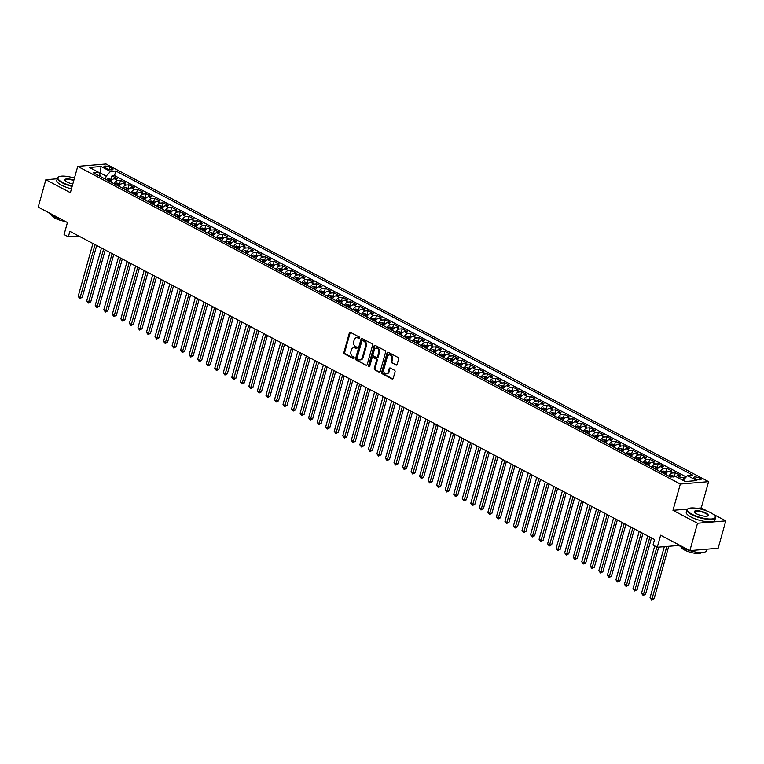 <?xml version="1.0" encoding="UTF-8"?>
<svg xmlns="http://www.w3.org/2000/svg" width="764" height="764" viewBox="0 0 764 764"><rect width="100%" height="100%" fill="white"/><g stroke="black" fill="none" stroke-linecap="round" stroke-linejoin="round"><path stroke-width="1.15" d="M359.748 338.137A0.812 0.621 -94.8 0 0 359.376 337.077L350.466 332.378A1.165 0.888 -94.8 0 0 349.329 333.008L343.934 352.366A1.165 0.888 -94.8 0 0 344.468 353.885L353.369 358.574A0.812 0.621 -94.8 0 0 353.789 357.065L352.634 356.463A3.724 2.836 -94.8 0 1 350.915 351.612L351.364 349.998A3.724 2.836 -94.8 0 1 353.732 347.696A3.724 2.836 -94.8 0 1 355.012 347.964L356.158 348.575A0.812 0.621 -94.8 0 0 356.578 347.066L355.432 346.464A3.724 2.836 -94.8 0 1 353.703 341.613L354.162 339.999A3.724 2.836 -94.8 0 1 356.53 337.698A3.724 2.836 -94.8 0 1 357.8 337.974L358.956 338.576A0.812 0.621 -94.8 0 0 359.748 338.137M699.862 478.216A3.791 1.079 15.6 0 0 696.052 477.042A3.791 1.079 15.6 0 0 693.76 477.404A3.791 1.079 15.6 0 0 694.973 478.627A3.791 1.079 15.6 0 0 698.774 479.811A3.791 1.079 15.6 0 0 701.066 479.448A3.791 1.079 15.6 0 0 699.862 478.216M395.981 365.068A1.165 0.888 -94.8 0 0 397.118 364.428L398.636 359.004A1.165 0.888 -94.8 0 0 398.101 357.485L388.217 352.271A1.165 0.888 -94.8 0 0 387.071 352.911L381.675 372.259A1.165 0.888 -94.8 0 0 382.21 373.777L392.094 378.992A1.165 0.888 -94.8 0 0 393.231 378.352L395.064 371.801A1.165 0.888 -94.8 0 0 394.53 370.282L390.299 368.047A1.165 0.888 -94.8 0 0 389.162 368.687L388.255 371.934A3.113 2.378 -94.8 0 1 386.269 373.854A3.113 2.378 -94.8 0 1 383.767 369.575L387.329 356.836A3.113 2.378 -94.8 0 1 389.306 354.916A3.113 2.378 -94.8 0 1 391.808 359.195L391.216 361.315A1.165 0.888 -94.8 0 0 391.751 362.833L396.745 365.001A1.165 0.888 -94.8 0 0 396.755 365.001L391.751 362.833M57.262 178.776L45.85 179.741L38.2 207.12L67.433 222.525L64.071 234.577L68.34 236.83L69.868 231.349L654.538 539.546L653.01 545.028L657.279 547.272L679.062 545.448M687.466 509.101L672.979 510.323L697.522 523.254L689.873 550.634L660.64 535.23L657.279 547.272M672.979 510.323L680.323 484.032L77.727 166.39L106.005 164.012L708.6 481.654L680.323 484.032M45.85 179.741L70.383 192.671L77.727 166.39M372.584 345.271A1.165 0.888 -94.8 0 0 372.039 343.752L362.155 338.538A1.165 0.888 -94.8 0 0 361.019 339.178L355.613 358.526A1.165 0.888 -94.8 0 0 356.158 360.045L366.042 365.249A1.165 0.888 -94.8 0 0 367.178 364.619L372.584 345.271M375.181 345.404L385.075 350.619A1.165 0.888 -94.8 0 1 385.61 352.137L380.205 371.485A1.165 0.888 -94.8 0 1 379.068 372.125L374.837 369.891A1.165 0.888 -94.8 0 1 374.303 368.372L376.49 360.522A1.165 0.888 -94.8 0 0 375.955 359.013L373.147 357.533A1.165 0.888 -94.8 0 0 372.011 358.163L369.728 366.338A0.812 0.621 -94.8 0 1 368.554 365.717L374.045 346.044A1.165 0.888 -94.8 0 1 375.181 345.404A1.165 0.888 -94.8 0 0 374.809 345.977L374.045 346.044M697.522 523.254L725.8 520.876L718.15 548.265L689.873 550.634M74.595 177.611L72.246 177.515M685.251 478.016L683.847 477.28L682.987 480.355M679.206 478.35A4.746 2.76 -62.2 0 1 681.058 477.51L677.649 475.714L680.438 475.475L675.319 472.773L674.411 476.01M668.834 476.163A4.746 2.76 -62.2 0 1 672.53 473.012L669.111 471.216L671.9 470.977L666.781 468.275L665.874 471.503M660.297 471.655A4.746 2.76 -62.2 0 1 663.992 468.513L660.573 466.708L663.362 466.479L658.243 463.777L657.346 467.005M651.768 467.157A4.746 2.76 -62.2 0 1 655.455 464.015L652.036 462.21L654.834 461.981L649.706 459.279L648.808 462.507M643.231 462.659A4.746 2.76 -62.2 0 1 646.917 459.517L643.508 457.712L646.296 457.483L641.177 454.781L640.27 458.008M634.693 458.161A4.746 2.76 -62.2 0 1 638.379 455.01L634.97 453.214L637.759 452.976L632.64 450.282L631.732 453.51M626.155 453.663A4.746 2.76 -62.2 0 1 629.851 450.512L626.432 448.716L629.221 448.478L624.102 445.784L623.204 449.012M617.627 449.165A4.746 2.76 -62.2 0 1 621.313 446.014L617.895 444.218L620.693 443.979L615.564 441.286L614.667 444.514M609.089 444.667A4.746 2.76 -62.2 0 1 612.776 441.516L609.366 439.72L612.155 439.481L607.036 436.779L606.129 440.007M600.552 440.169A4.746 2.76 -62.2 0 1 604.238 437.018L600.829 435.213L603.617 434.983L598.499 432.281L597.591 435.509M592.014 435.661A4.746 2.76 -62.2 0 1 595.71 432.519L592.291 430.715L595.08 430.485L589.961 427.783L589.063 431.011M583.486 431.163A4.746 2.76 -62.2 0 1 587.172 428.021L583.753 426.216L586.551 425.987L581.423 423.285L580.525 426.513M574.948 426.665A4.746 2.76 -62.2 0 1 578.635 423.523L575.225 421.718L578.014 421.489L572.895 418.787L571.988 422.014M566.41 422.167A4.746 2.76 -62.2 0 1 570.097 419.016L566.687 417.22L569.476 416.982L564.357 414.289L563.45 417.516M557.873 417.669A4.746 2.76 -62.2 0 1 561.569 414.518L558.15 412.722L560.938 412.484L555.82 409.791L554.922 413.018M549.345 413.171A4.746 2.76 -62.2 0 1 553.031 410.02L549.612 408.224L552.41 407.986L547.282 405.283L546.384 408.52M540.807 408.673A4.746 2.76 -62.2 0 1 544.493 405.522L541.084 403.726L543.872 403.488L538.744 400.785L537.846 404.013M532.269 404.175A4.746 2.76 -62.2 0 1 535.956 401.024L532.546 399.219L535.335 398.989L530.216 396.287L529.309 399.515M523.732 399.667A4.746 2.76 -62.2 0 1 527.427 396.526L524.009 394.721L526.797 394.491L521.678 391.789L520.781 395.017M515.194 395.169A4.746 2.76 -62.2 0 1 518.89 392.027L515.471 390.223L518.259 389.993L513.141 387.291L512.243 390.519M506.666 390.671A4.746 2.76 -62.2 0 1 510.352 387.529L506.943 385.724L509.731 385.495L504.603 382.793L503.705 386.021M498.128 386.173A4.746 2.76 -62.2 0 1 501.814 383.022L498.405 381.226L501.194 380.988L496.075 378.295L495.167 381.522M489.59 381.675A4.746 2.76 -62.2 0 1 493.286 378.524L489.867 376.728L492.656 376.49L487.537 373.797L486.639 377.024M481.053 377.177A4.746 2.76 -62.2 0 1 484.748 374.026L481.33 372.23L484.118 371.992L478.999 369.289L478.102 372.526M472.524 372.679A4.746 2.76 -62.2 0 1 476.211 369.528L472.801 367.732L475.59 367.494L470.462 364.791L469.564 368.019M463.987 368.172A4.746 2.76 -62.2 0 1 467.673 365.03L464.264 363.225L467.052 362.995L461.933 360.293L461.026 363.521M455.449 363.674A4.746 2.76 -62.2 0 1 459.145 360.532L455.726 358.727L458.515 358.497L453.396 355.795L452.498 359.023M446.911 359.175A4.746 2.76 -62.2 0 1 450.607 356.034L447.188 354.229L449.977 353.999L444.858 351.297L443.96 354.525M438.383 354.677A4.746 2.76 -62.2 0 1 442.069 351.526L438.66 349.731L441.449 349.492L436.32 346.799L435.423 350.027M429.846 350.179A4.746 2.76 -62.2 0 1 433.532 347.028L430.122 345.232L432.911 344.994L427.792 342.301L426.885 345.529M421.308 345.681A4.746 2.76 -62.2 0 1 425.004 342.53L421.585 340.734L424.373 340.496L419.255 337.803L418.347 341.031M412.77 341.183A4.746 2.76 -62.2 0 1 416.466 338.032L413.047 336.236L415.836 335.998L410.717 333.295L409.819 336.532M404.242 336.685A4.746 2.76 -62.2 0 1 407.928 333.534L404.519 331.738L407.308 331.5L402.179 328.797L401.281 332.025M395.704 332.178A4.746 2.76 -62.2 0 1 399.391 329.036L395.981 327.231L398.77 327.002L393.651 324.299L392.744 327.527M387.167 327.68A4.746 2.76 -62.2 0 1 390.862 324.538L387.443 322.733L390.232 322.503L385.113 319.801L384.206 323.029M378.629 323.182A4.746 2.76 -62.2 0 1 382.325 320.04L378.906 318.235L381.694 318.005L376.576 315.303L375.678 318.531M370.101 318.683A4.746 2.76 -62.2 0 1 373.787 315.532L370.368 313.737L373.166 313.498L368.038 310.805L367.14 314.033M361.563 314.185A4.746 2.76 -62.2 0 1 365.249 311.034L361.84 309.239L364.629 309L359.51 306.307L358.602 309.535M353.025 309.687A4.746 2.76 -62.2 0 1 356.712 306.536L353.302 304.74L356.091 304.502L350.972 301.809L350.065 305.037M344.488 305.189A4.746 2.76 -62.2 0 1 348.183 302.038L344.765 300.242L347.553 300.004L342.434 297.301L341.537 300.538M335.959 300.691A4.746 2.76 -62.2 0 1 339.646 297.54L336.227 295.744L339.025 295.506L333.897 292.803L332.999 296.031M327.422 296.184A4.746 2.76 -62.2 0 1 331.108 293.042L327.699 291.237L330.487 291.008L325.368 288.305L324.461 291.533M318.884 291.686A4.746 2.76 -62.2 0 1 322.57 288.544L319.161 286.739L321.95 286.51L316.831 283.807L315.924 287.035M310.346 287.188A4.746 2.76 -62.2 0 1 314.042 284.046L310.623 282.241L313.412 282.012L308.293 279.309L307.395 282.537M301.818 282.69A4.746 2.76 -62.2 0 1 305.504 279.538L302.086 277.743L304.884 277.504L299.755 274.811L298.858 278.039M293.281 278.192A4.746 2.76 -62.2 0 1 296.967 275.04L293.557 273.245L296.346 273.006L291.227 270.313L290.32 273.541M284.743 273.693A4.746 2.76 -62.2 0 1 288.429 270.542L285.02 268.747L287.808 268.508L282.69 265.815L281.782 269.043M276.205 269.195A4.746 2.76 -62.2 0 1 279.901 266.044L276.482 264.248L279.271 264.01L274.152 261.307L273.254 264.535M267.677 264.697A4.746 2.76 -62.2 0 1 271.363 261.546L267.944 259.741L270.743 259.512L265.614 256.809L264.716 260.037M259.139 260.19A4.746 2.76 -62.2 0 1 262.826 257.048L259.416 255.243L262.205 255.014L257.086 252.311L256.179 255.539M250.602 255.692A4.746 2.76 -62.2 0 1 254.288 252.55L250.878 250.745L253.667 250.516L248.548 247.813L247.641 251.041M242.064 251.194A4.746 2.76 -62.2 0 1 245.76 248.052L242.341 246.247L245.129 246.018L240.011 243.315L239.113 246.543M233.536 246.696A4.746 2.76 -62.2 0 1 237.222 243.544L233.803 241.749L236.592 241.51L231.473 238.817L230.575 242.045M224.998 242.198A4.746 2.76 -62.2 0 1 228.684 239.046L225.275 237.251L228.064 237.012L222.935 234.319L222.037 237.547M216.46 237.7A4.746 2.76 -62.2 0 1 220.147 234.548L216.737 232.753L219.526 232.514L214.407 229.811L213.5 233.049M207.923 233.201A4.746 2.76 -62.2 0 1 211.618 230.05L208.2 228.255L210.988 228.016L205.869 225.313L204.972 228.541M199.385 228.703A4.746 2.76 -62.2 0 1 203.081 225.552L199.662 223.747L202.45 223.518L197.332 220.815L196.434 224.043M190.857 224.196A4.746 2.76 -62.2 0 1 194.543 221.054L191.134 219.249L193.922 219.02L188.794 216.317L187.896 219.545M182.319 219.698A4.746 2.76 -62.2 0 1 186.005 216.556L182.596 214.751L185.385 214.522L180.266 211.819L179.359 215.047M173.781 215.2A4.746 2.76 -62.2 0 1 177.477 212.058L174.058 210.253L176.847 210.024L171.728 207.321L170.83 210.549M165.244 210.702A4.746 2.76 -62.2 0 1 168.94 207.55L165.521 205.755L168.309 205.516L163.19 202.823L162.293 206.051M156.715 206.204A4.746 2.76 -62.2 0 1 160.402 203.052L156.992 201.257L159.781 201.018L154.653 198.325L153.755 201.553M148.178 201.706A4.746 2.76 -62.2 0 1 151.864 198.554L148.455 196.759L151.243 196.52L146.125 193.817L145.217 197.055M139.64 197.207A4.746 2.76 -62.2 0 1 143.336 194.056L139.917 192.261L142.706 192.022L137.587 189.319L136.68 192.547M131.102 192.7A4.746 2.76 -62.2 0 1 134.798 189.558L131.379 187.753L134.168 187.524L129.049 184.821L128.151 188.049M122.574 188.202A4.746 2.76 -62.2 0 1 126.261 185.06L122.851 183.255L125.64 183.026L120.511 180.323L117.723 180.562A4.746 2.76 117.8 0 0 114.037 183.704M119.614 183.551L120.511 180.323M105.165 167.679L107.046 168.672A3.677 1.041 15.6 0 0 110.732 169.809A3.677 1.041 15.6 0 0 112.957 169.455A3.677 1.041 15.6 0 0 111.783 168.271L109.901 167.278A3.677 1.041 15.6 0 0 106.215 166.141A3.677 1.041 15.6 0 0 103.99 166.495A3.677 1.041 15.6 0 0 105.165 167.679M685.575 481.511L683.188 480.25L687.466 475.609L692.814 475.16L115.822 171.012L110.474 171.461L106.196 176.092L105.346 179.129M687.466 475.609L696.854 480.556L685.241 481.54L675.854 476.583L670.496 477.032L93.504 172.884L98.862 172.435L89.464 167.488L101.087 166.514L110.474 171.461M686.225 476.956L114.543 175.605L111.983 175.825L117.102 178.528L114.314 178.757A4.746 2.76 117.8 0 0 110.618 181.908M126.261 185.06L129.049 184.821M134.798 189.558L137.587 189.319M143.336 194.056L146.125 193.817M151.864 198.554L154.653 198.325M160.402 203.052L163.19 202.823M168.94 207.55L171.728 207.321M177.477 212.058L180.266 211.819M186.005 216.556L188.794 216.317M194.543 221.054L197.332 220.815M203.081 225.552L205.869 225.313M211.618 230.05L214.407 229.811M220.147 234.548L222.935 234.319M228.684 239.046L231.473 238.817M237.222 243.544L240.011 243.315M245.76 248.052L248.548 247.813M254.288 252.55L257.086 252.311M262.826 257.048L265.614 256.809M271.363 261.546L274.152 261.307M279.901 266.044L282.69 265.815M288.429 270.542L291.227 270.313M296.967 275.04L299.755 274.811M305.504 279.538L308.293 279.309M314.042 284.046L316.831 283.807M322.57 288.544L325.368 288.305M331.108 293.042L333.897 292.803M339.646 297.54L342.434 297.301M348.183 302.038L350.972 301.809M356.712 306.536L359.51 306.307M365.249 311.034L368.038 310.805M373.787 315.532L376.576 315.303M382.325 320.04L385.113 319.801M390.862 324.538L393.651 324.299M399.391 329.036L402.179 328.797M407.928 333.534L410.717 333.295M416.466 338.032L419.255 337.803M425.004 342.53L427.792 342.301M433.532 347.028L436.32 346.799M442.069 351.526L444.858 351.297M450.607 356.034L453.396 355.795M459.145 360.532L461.933 360.293M467.673 365.03L470.462 364.791M476.211 369.528L478.999 369.289M484.748 374.026L487.537 373.797M493.286 378.524L496.075 378.295M501.814 383.022L504.603 382.793M510.352 387.529L513.141 387.291M518.89 392.027L521.678 391.789M527.427 396.526L530.216 396.287M535.956 401.024L538.744 400.785M544.493 405.522L547.282 405.283M553.031 410.02L555.82 409.791M561.569 414.518L564.357 414.289M570.097 419.016L572.895 418.787M578.635 423.523L581.423 423.285M587.172 428.021L589.961 427.783M595.71 432.519L598.499 432.281M604.238 437.018L607.036 436.779M612.776 441.516L615.564 441.286M621.313 446.014L624.102 445.784M629.851 450.512L632.64 450.282M638.379 455.01L641.177 454.781M646.917 459.517L649.706 459.279M655.455 464.015L658.243 463.777M663.992 468.513L666.781 468.275M672.53 473.012L675.319 472.773M681.058 477.51L683.847 477.28M106.196 176.092L100.218 172.95L99.129 173.036M99.778 174.517L101.087 166.514M100.667 176.656L98.862 172.435M707.607 511.288L701.256 507.945L708.6 481.654M725.8 520.876L713.051 514.162M68.34 236.83L78.616 235.961M111.076 179.053L111.983 175.825M114.543 175.605L115.822 171.012M122.851 183.255A4.746 2.76 117.8 0 0 119.155 186.406M131.379 187.753A4.746 2.76 117.8 0 0 127.693 190.904M139.917 192.261A4.746 2.76 117.8 0 0 136.231 195.403M148.455 196.759A4.746 2.76 117.8 0 0 144.759 199.901M156.992 201.257A4.746 2.76 117.8 0 0 153.297 204.399M165.521 205.755A4.746 2.76 117.8 0 0 161.834 208.906M174.058 210.253A4.746 2.76 117.8 0 0 170.372 213.404M182.596 214.751A4.746 2.76 117.8 0 0 178.9 217.902M191.134 219.249A4.746 2.76 117.8 0 0 187.438 222.4M199.662 223.747A4.746 2.76 117.8 0 0 195.976 226.898M208.2 228.255A4.746 2.76 117.8 0 0 204.513 231.397M216.737 232.753A4.746 2.76 117.8 0 0 213.041 235.895M225.275 237.251A4.746 2.76 117.8 0 0 221.579 240.393M233.803 241.749A4.746 2.76 117.8 0 0 230.117 244.9M242.341 246.247A4.746 2.76 117.8 0 0 238.654 249.398M250.878 250.745A4.746 2.76 117.8 0 0 247.192 253.896M259.416 255.243A4.746 2.76 117.8 0 0 255.72 258.394M267.944 259.741A4.746 2.76 117.8 0 0 264.258 262.892M276.482 264.248A4.746 2.76 117.8 0 0 272.796 267.39M285.02 268.747A4.746 2.76 117.8 0 0 281.333 271.888M293.557 273.245A4.746 2.76 117.8 0 0 289.862 276.387M302.086 277.743A4.746 2.76 117.8 0 0 298.399 280.894M310.623 282.241A4.746 2.76 117.8 0 0 306.937 285.392M319.161 286.739A4.746 2.76 117.8 0 0 315.475 289.89M327.699 291.237A4.746 2.76 117.8 0 0 324.003 294.388M336.227 295.744A4.746 2.76 117.8 0 0 332.541 298.886M344.765 300.242A4.746 2.76 117.8 0 0 341.078 303.384M353.302 304.74A4.746 2.76 117.8 0 0 349.616 307.882M361.84 309.239A4.746 2.76 117.8 0 0 358.144 312.38M370.368 313.737A4.746 2.76 117.8 0 0 366.682 316.888M378.906 318.235A4.746 2.76 117.8 0 0 375.219 321.386M387.443 322.733A4.746 2.76 117.8 0 0 383.757 325.884M395.981 327.231A4.746 2.76 117.8 0 0 392.285 330.382M404.519 331.738A4.746 2.76 117.8 0 0 400.823 334.88M413.047 336.236A4.746 2.76 117.8 0 0 409.361 339.378M421.585 340.734A4.746 2.76 117.8 0 0 417.898 343.876M430.122 345.232A4.746 2.76 117.8 0 0 426.427 348.384M438.66 349.731A4.746 2.76 117.8 0 0 434.964 352.882M447.188 354.229A4.746 2.76 117.8 0 0 443.502 357.38M455.726 358.727A4.746 2.76 117.8 0 0 452.04 361.878M464.264 363.225A4.746 2.76 117.8 0 0 460.568 366.376M472.801 367.732A4.746 2.76 117.8 0 0 469.106 370.874M481.33 372.23A4.746 2.76 117.8 0 0 477.643 375.372M489.867 376.728A4.746 2.76 117.8 0 0 486.181 379.87M498.405 381.226A4.746 2.76 117.8 0 0 494.709 384.378M506.943 385.724A4.746 2.76 117.8 0 0 503.247 388.876M515.471 390.223A4.746 2.76 117.8 0 0 511.784 393.374M524.009 394.721A4.746 2.76 117.8 0 0 520.322 397.872M532.546 399.219A4.746 2.76 117.8 0 0 528.86 402.37M541.084 403.726A4.746 2.76 117.8 0 0 537.388 406.868M549.612 408.224A4.746 2.76 117.8 0 0 545.926 411.366M558.15 412.722A4.746 2.76 117.8 0 0 554.463 415.864M566.687 417.22A4.746 2.76 117.8 0 0 563.001 420.372M575.225 421.718A4.746 2.76 117.8 0 0 571.529 424.87M583.753 426.216A4.746 2.76 117.8 0 0 580.067 429.368M592.291 430.715A4.746 2.76 117.8 0 0 588.605 433.866M600.829 435.213A4.746 2.76 117.8 0 0 597.142 438.364M609.366 439.72A4.746 2.76 117.8 0 0 605.671 442.862M617.895 444.218A4.746 2.76 117.8 0 0 614.208 447.36M626.432 448.716A4.746 2.76 117.8 0 0 622.746 451.858M634.97 453.214A4.746 2.76 117.8 0 0 631.284 456.366M643.508 457.712A4.746 2.76 117.8 0 0 639.812 460.864M652.036 462.21A4.746 2.76 117.8 0 0 648.349 465.362M660.573 466.708A4.746 2.76 117.8 0 0 656.887 469.86M669.111 471.216A4.746 2.76 117.8 0 0 665.425 474.358M677.649 475.714A4.746 2.76 117.8 0 0 675.739 476.593M701.256 507.945L696.844 508.318M359.586 338.442L358.564 337.908A3.724 2.836 -94.8 0 0 357.294 337.631L356.53 337.698M353.732 347.696L354.496 347.63A3.724 2.836 -94.8 0 1 355.776 347.906L356.798 348.441M350.466 332.378A1.165 0.888 -94.8 0 0 350.093 332.951L344.698 352.299A1.165 0.888 -94.8 0 0 345.232 353.818L353.999 358.44M362.155 338.538A1.165 0.888 -94.8 0 0 361.783 339.111L356.377 358.459A1.165 0.888 -94.8 0 0 356.922 359.978L366.042 365.249M362.661 340.534A0.812 0.621 -94.8 0 0 361.859 340.973L357.122 357.963A0.812 0.621 -94.8 0 0 357.495 359.023L358.708 359.663A3.724 2.836 -94.8 0 0 359.987 359.93A3.724 2.836 -94.8 0 0 362.356 357.638L365.593 346.025A3.724 2.836 -94.8 0 0 363.874 341.174L362.661 340.534L363.425 340.467A0.812 0.621 -94.8 0 0 362.881 340.515M359.987 359.93L360.751 359.873A3.724 2.836 -94.8 0 0 363.12 357.571L362.356 357.638M363.425 340.467L364.638 341.107A3.724 2.836 -94.8 0 1 366.357 345.958L363.12 357.571M379.068 372.125L379.832 372.058A1.165 0.888 -94.8 0 0 379.842 372.058L374.837 369.891M372.746 357.447L373.51 357.38A1.165 0.888 -94.8 0 1 373.911 357.466L376.719 358.946A1.165 0.888 -94.8 0 1 377.254 360.465L375.067 368.305A1.165 0.888 -94.8 0 0 375.601 369.824M374.809 345.977L369.318 365.65A0.812 0.621 -94.8 0 0 369.575 366.634M378.763 352.385A3.113 2.378 -94.8 0 0 376.26 348.097A3.113 2.378 -94.8 0 0 374.284 350.017L373.033 354.506A1.165 0.888 -94.8 0 0 373.567 356.024L376.375 357.504A1.165 0.888 -94.8 0 0 377.512 356.874L378.763 352.385L379.527 352.319A3.113 2.378 -94.8 0 0 377.024 348.031L376.26 348.097M376.767 357.59L377.54 357.523A1.165 0.888 -94.8 0 0 378.276 356.807L377.512 356.874M379.527 352.319L378.276 356.807M389.306 354.916L390.07 354.849A3.113 2.378 -94.8 0 1 392.572 359.128L391.98 361.257A1.165 0.888 -94.8 0 0 392.515 362.776M386.269 373.854L387.033 373.797A3.113 2.378 -94.8 0 0 389.019 371.867L388.255 371.934M390.289 368.047A1.165 0.888 -94.8 0 0 389.926 368.62L389.019 371.867M388.207 352.271A1.165 0.888 -94.8 0 0 387.835 352.844L382.439 372.192A1.165 0.888 -94.8 0 0 382.974 373.711L392.858 378.925A1.165 0.888 -94.8 0 0 392.868 378.925M112.327 179.712L108.316 178.537A3.142 1.824 117.8 0 0 106.492 179.731M92.931 243.506L78.167 296.375L80.306 297.502L82.216 297.339L96.694 245.492M109.137 181.125A3.142 1.824 -62.2 0 1 110.35 180.113L109.328 179.569A3.142 1.824 117.8 0 0 108.106 180.581M82.216 297.339L79.838 298.543L95.061 244.633M79.838 298.543L78.167 296.375M74.442 178.146A14.468 4.106 15.6 0 0 58.857 176.78A14.468 4.106 15.6 0 0 62.524 182.443A14.468 4.106 15.6 0 0 72.246 186.005M72.131 186.435A14.822 4.202 -164.4 0 1 62.199 182.787A14.822 4.202 -164.4 0 1 57.472 178.002A14.822 4.202 -164.4 0 1 58.446 176.981A14.822 4.202 -164.4 0 1 58.666 176.885M72.8 184.009A7.229 2.053 -164.4 0 1 67.184 182.052A7.229 2.053 -164.4 0 1 65.026 180.39A7.229 2.053 -164.4 0 1 73.879 180.151M60.423 218.838A14.822 4.202 -164.4 0 1 52.964 215.868A14.822 4.202 -164.4 0 1 48.667 212.64M65.341 221.426A10.677 3.027 -164.4 0 1 54.932 218.16A10.677 3.027 -164.4 0 1 51.503 215.037M71.453 188.842A14.822 4.202 -164.4 0 1 61.531 185.203A14.822 4.202 -164.4 0 1 56.803 180.409L57.472 178.002M73.764 180.581A6.876 1.948 15.6 0 0 65.131 180.142A6.876 1.948 15.6 0 0 65.169 180.59M710.654 512.701A14.468 4.106 15.6 0 0 688.345 508.595A14.468 4.106 15.6 0 0 692.003 514.267A14.468 4.106 15.6 0 0 708.409 518.947A14.468 4.106 15.6 0 0 714.97 516.034A14.468 4.106 15.6 0 0 710.654 512.701M715.075 516.225A14.822 4.202 -164.4 0 1 715.209 516.426A14.822 4.202 -164.4 0 1 715.515 517.791A14.822 4.202 -164.4 0 1 706.557 519.205A14.822 4.202 -164.4 0 1 691.687 514.611A14.822 4.202 -164.4 0 1 686.96 509.827A14.822 4.202 -164.4 0 1 687.934 508.805A14.822 4.202 -164.4 0 1 688.154 508.7M705.993 513.093A7.229 2.053 -164.4 0 1 707.817 515.92A7.229 2.053 -164.4 0 1 696.663 513.876A7.229 2.053 -164.4 0 1 694.514 512.205A7.229 2.053 -164.4 0 1 697.79 510.744A7.229 2.053 -164.4 0 1 705.993 513.093M707.588 516.025A6.876 1.948 15.6 0 0 707.865 515.662A6.876 1.948 15.6 0 0 705.669 513.437A6.876 1.948 15.6 0 0 698.764 511.307A6.876 1.948 15.6 0 0 694.61 511.956A6.876 1.948 15.6 0 0 694.657 512.405M706.738 549.221L706.28 550.873A14.822 4.202 -164.4 0 1 697.322 552.286A14.822 4.202 -164.4 0 1 682.453 547.692A14.822 4.202 -164.4 0 1 678.155 544.455M701.438 552.563A10.677 3.027 -164.4 0 1 694.619 553.222A10.677 3.027 -164.4 0 1 684.42 549.984A10.677 3.027 -164.4 0 1 680.991 546.862M715.515 517.791L714.846 520.208A14.822 4.202 -164.4 0 1 705.888 521.611A14.822 4.202 -164.4 0 1 691.009 517.018A14.822 4.202 -164.4 0 1 686.292 512.233L686.96 509.827M705.726 549.306A14.822 4.202 -164.4 0 1 700.244 549.765M120.855 184.21L116.854 183.035A3.142 1.824 117.8 0 0 115.02 184.229M101.469 248.004L86.704 300.873L88.834 302L90.744 301.837L105.222 249.99M117.666 185.623A3.142 1.824 -62.2 0 1 118.888 184.611L117.866 184.067A3.142 1.824 117.8 0 0 116.644 185.079M90.744 301.837L88.376 303.041L103.598 249.131M88.376 303.041L86.704 300.873M129.393 188.708L125.392 187.533A3.142 1.824 117.8 0 0 123.558 188.727M109.997 252.502L95.242 305.371L97.372 306.498L99.282 306.335L113.76 254.488M126.203 190.121A3.142 1.824 -62.2 0 1 127.426 189.109L126.394 188.565A3.142 1.824 117.8 0 0 125.181 189.577M99.282 306.335L96.913 307.539L112.136 253.629M96.913 307.539L95.242 305.371M137.931 193.206L133.92 192.031A3.142 1.824 117.8 0 0 132.096 193.225M118.535 257.01L103.77 309.878L105.909 310.996L107.82 310.833L122.297 258.986M134.741 194.619A3.142 1.824 -62.2 0 1 135.954 193.607L134.932 193.072A3.142 1.824 117.8 0 0 133.719 194.085M107.82 310.833L105.442 312.037L120.674 258.127M105.442 312.037L103.77 309.878M146.468 197.704L142.457 196.529A3.142 1.824 117.8 0 0 140.633 197.723M127.072 261.508L112.308 314.376L114.447 315.494L116.357 315.341L130.835 263.484M143.279 199.117A3.142 1.824 -62.2 0 1 144.492 198.105L143.47 197.57A3.142 1.824 117.8 0 0 142.257 198.583M116.357 315.341L113.979 316.535L129.202 262.635M113.979 316.535L112.308 314.376M154.996 202.202L150.995 201.028A3.142 1.824 117.8 0 0 149.161 202.221M135.61 266.006L120.846 318.874L122.975 320.001L124.895 319.839L139.363 267.983M151.816 203.616A3.142 1.824 -62.2 0 1 153.029 202.603L152.007 202.068A3.142 1.824 117.8 0 0 150.785 203.081M124.895 319.839L122.517 321.033L137.74 267.133M122.517 321.033L120.846 318.874M163.534 206.71L159.533 205.526A3.142 1.824 117.8 0 0 157.699 206.719M144.138 270.504L129.383 323.373L131.513 324.499L133.423 324.337L147.901 272.49M160.345 208.114A3.142 1.824 -62.2 0 1 161.567 207.111L160.545 206.566A3.142 1.824 117.8 0 0 159.323 207.579M133.423 324.337L131.055 325.531L146.277 271.631M131.055 325.531L129.383 323.373M172.072 211.208L168.061 210.024A3.142 1.824 117.8 0 0 166.237 211.227M152.676 275.002L137.921 327.871L140.051 328.998L141.961 328.835L156.439 276.988M168.882 212.621A3.142 1.824 -62.2 0 1 170.105 211.609L169.073 211.065A3.142 1.824 117.8 0 0 167.86 212.077M141.961 328.835L139.583 330.038L154.815 276.129M139.583 330.038L137.921 327.871M180.61 215.706L176.599 214.531A3.142 1.824 117.8 0 0 174.775 215.725M161.214 279.5L146.449 332.369L148.588 333.496L150.498 333.333L164.976 281.486M177.42 217.119A3.142 1.824 -62.2 0 1 178.633 216.107L177.611 215.563A3.142 1.824 117.8 0 0 176.398 216.575M150.498 333.333L148.12 334.536L163.343 280.627M148.12 334.536L146.449 332.369M189.138 220.204L185.136 219.029A3.142 1.824 117.8 0 0 183.303 220.223M169.751 283.998L154.987 336.867L157.117 337.994L159.036 337.831L173.504 285.984M185.958 221.617A3.142 1.824 -62.2 0 1 187.17 220.605L186.149 220.061A3.142 1.824 117.8 0 0 184.926 221.073M159.036 337.831L156.658 339.035L171.881 285.125M156.658 339.035L154.987 336.867M197.675 224.702L193.674 223.527A3.142 1.824 117.8 0 0 191.84 224.721M178.279 288.496L163.525 341.365L165.654 342.492L167.564 342.329L182.042 290.482M194.486 226.115A3.142 1.824 -62.2 0 1 195.708 225.103L194.686 224.568A3.142 1.824 117.8 0 0 193.464 225.571M167.564 342.329L165.196 343.533L180.419 289.623M165.196 343.533L163.525 341.365M206.213 229.2L202.202 228.025A3.142 1.824 117.8 0 0 200.378 229.219M186.817 293.004L172.062 345.872L174.192 346.99L176.102 346.827L190.58 294.98M203.023 230.613A3.142 1.824 -62.2 0 1 204.246 229.601L203.214 229.066A3.142 1.824 117.8 0 0 202.002 230.079M176.102 346.827L173.724 348.031L188.956 294.121M173.724 348.031L172.062 345.872M214.751 233.698L210.74 232.523A3.142 1.824 117.8 0 0 208.916 233.717M195.355 297.502L180.59 350.37L182.73 351.488L184.64 351.335L199.117 299.478M211.561 235.111A3.142 1.824 -62.2 0 1 212.774 234.099L211.752 233.564A3.142 1.824 117.8 0 0 210.539 234.577M184.64 351.335L182.262 352.529L197.484 298.628M182.262 352.529L180.59 350.37M223.279 238.196L219.278 237.021A3.142 1.824 117.8 0 0 217.453 238.215M203.892 302L189.128 354.868L191.267 355.995L193.177 355.833L207.646 303.976M220.099 239.609A3.142 1.824 -62.2 0 1 221.312 238.597L220.29 238.062A3.142 1.824 117.8 0 0 219.067 239.075M193.177 355.833L190.799 357.027L206.022 303.127M190.799 357.027L189.128 354.868M231.817 242.704L227.815 241.519A3.142 1.824 117.8 0 0 225.982 242.713M212.421 306.498L197.666 359.366L199.796 360.493L201.706 360.331L216.183 308.484M228.627 244.117A3.142 1.824 -62.2 0 1 229.849 243.105L228.828 242.56A3.142 1.824 117.8 0 0 227.605 243.573M201.706 360.331L199.337 361.525L214.56 307.625M199.337 361.525L197.666 359.366M240.354 247.202L236.343 246.018A3.142 1.824 117.8 0 0 234.519 247.221M220.958 310.996L206.204 363.865L208.333 364.991L210.243 364.829L224.721 312.982M237.165 248.615A3.142 1.824 -62.2 0 1 238.387 247.603L237.356 247.058A3.142 1.824 117.8 0 0 236.143 248.071M210.243 364.829L207.865 366.032L223.098 312.123M207.865 366.032L206.204 363.865M248.892 251.7L244.881 250.525A3.142 1.824 117.8 0 0 243.057 251.719M229.496 315.494L214.732 368.363L216.871 369.489L218.781 369.327L233.259 317.48M245.702 253.113A3.142 1.824 -62.2 0 1 246.915 252.101L245.893 251.557A3.142 1.824 117.8 0 0 244.681 252.569M218.781 369.327L216.403 370.53L231.626 316.621M216.403 370.53L214.732 368.363M257.42 256.198L253.419 255.023A3.142 1.824 117.8 0 0 251.595 256.217M238.034 319.992L223.269 372.861L225.409 373.988L227.319 373.825L241.796 321.978M254.24 257.611A3.142 1.824 -62.2 0 1 255.453 256.599L254.431 256.055A3.142 1.824 117.8 0 0 253.209 257.067M227.319 373.825L224.941 375.028L240.163 321.119M224.941 375.028L223.269 372.861M265.958 260.696L261.957 259.521A3.142 1.824 117.8 0 0 260.123 260.715M246.571 324.499L231.807 377.359L233.937 378.486L235.847 378.323L250.325 326.476M262.768 262.109A3.142 1.824 -62.2 0 1 263.991 261.097L262.969 260.562A3.142 1.824 117.8 0 0 261.746 261.565M235.847 378.323L233.478 379.527L248.701 325.617M233.478 379.527L231.807 377.359M274.496 265.194L270.494 264.019A3.142 1.824 117.8 0 0 268.661 265.213M255.1 328.998L240.345 381.866L242.475 382.984L244.385 382.831L258.862 330.974M271.306 266.607A3.142 1.824 -62.2 0 1 272.528 265.595L271.497 265.06A3.142 1.824 117.8 0 0 270.284 266.073M244.385 382.831L242.007 384.025L257.239 330.115M242.007 384.025L240.345 381.866M283.033 269.692L279.022 268.517A3.142 1.824 117.8 0 0 277.198 269.711M263.637 333.496L248.873 386.364L251.012 387.482L252.922 387.329L267.4 335.472M279.844 271.105A3.142 1.824 -62.2 0 1 281.056 270.093L280.035 269.558A3.142 1.824 117.8 0 0 278.822 270.571M252.922 387.329L250.544 388.523L265.767 334.622M250.544 388.523L248.873 386.364M291.562 274.19L287.56 273.015A3.142 1.824 117.8 0 0 285.736 274.209M272.175 337.994L257.411 390.862L259.55 391.989L261.46 391.827L275.938 339.97M288.381 275.603A3.142 1.824 -62.2 0 1 289.594 274.591L288.572 274.056A3.142 1.824 117.8 0 0 287.35 275.069M261.46 391.827L259.082 393.021L274.305 339.12M259.082 393.021L257.411 390.862M300.099 278.698L296.098 277.513A3.142 1.824 117.8 0 0 294.264 278.707M280.713 342.492L265.948 395.36L268.078 396.487L269.988 396.325L284.466 344.478M296.909 280.111A3.142 1.824 -62.2 0 1 298.132 279.099L297.11 278.554A3.142 1.824 117.8 0 0 295.888 279.567M269.988 396.325L267.62 397.519L282.842 343.619M267.62 397.519L265.948 395.36M308.637 283.196L304.635 282.012A3.142 1.824 117.8 0 0 302.802 283.215M289.241 346.99L274.486 399.858L276.616 400.985L278.526 400.823L293.004 348.976M305.447 284.609A3.142 1.824 -62.2 0 1 306.67 283.597L305.638 283.052A3.142 1.824 117.8 0 0 304.425 284.065M278.526 400.823L276.148 402.026L291.38 348.117M276.148 402.026L274.486 399.858M317.175 287.694L313.164 286.519A3.142 1.824 117.8 0 0 311.34 287.713M297.779 351.488L283.014 404.357L285.153 405.483L287.063 405.321L301.541 353.474M313.985 289.107A3.142 1.824 -62.2 0 1 315.198 288.095L314.176 287.55A3.142 1.824 117.8 0 0 312.963 288.563M287.063 405.321L284.685 406.524L299.908 352.615M284.685 406.524L283.014 404.357M325.712 292.192L321.701 291.017A3.142 1.824 117.8 0 0 319.877 292.211M306.316 355.986L291.552 408.855L293.691 409.981L295.601 409.819L310.079 357.972M322.523 293.605A3.142 1.824 -62.2 0 1 323.735 292.593L322.714 292.049A3.142 1.824 117.8 0 0 321.491 293.061M295.601 409.819L293.223 411.022L308.446 357.113M293.223 411.022L291.552 408.855M334.24 296.69L330.239 295.515A3.142 1.824 117.8 0 0 328.405 296.709M314.854 360.493L300.09 413.353L302.219 414.48L304.129 414.317L318.607 362.47M331.051 298.103A3.142 1.824 -62.2 0 1 332.273 297.091L331.251 296.556A3.142 1.824 117.8 0 0 330.029 297.568M304.129 414.317L301.761 415.521L316.984 361.611M301.761 415.521L300.09 413.353M342.778 301.188L338.777 300.013A3.142 1.824 117.8 0 0 336.943 301.207M323.382 364.991L308.627 417.86L310.757 418.978L312.667 418.825L327.145 366.968M339.588 302.601A3.142 1.824 -62.2 0 1 340.811 301.589L339.779 301.054A3.142 1.824 117.8 0 0 338.567 302.067M312.667 418.825L310.289 420.019L325.521 366.109M310.289 420.019L308.627 417.86M351.316 305.686L347.305 304.511A3.142 1.824 117.8 0 0 345.481 305.705M331.92 369.489L317.156 422.358L319.295 423.476L321.205 423.323L335.683 371.466M348.126 307.099A3.142 1.824 -62.2 0 1 349.339 306.087L348.317 305.552A3.142 1.824 117.8 0 0 347.104 306.565M321.205 423.323L318.827 424.517L334.059 370.616M318.827 424.517L317.156 422.358M359.854 310.184L355.843 309.009A3.142 1.824 117.8 0 0 354.018 310.203M340.457 373.988L325.693 426.856L327.832 427.983L329.742 427.821L344.22 375.964M356.664 311.597A3.142 1.824 -62.2 0 1 357.877 310.585L356.855 310.05A3.142 1.824 117.8 0 0 355.632 311.063M329.742 427.821L327.364 429.015L342.587 375.114M327.364 429.015L325.693 426.856M368.382 314.692L364.38 313.507A3.142 1.824 117.8 0 0 362.547 314.711M348.995 378.486L334.231 431.354L336.361 432.481L338.271 432.319L352.748 380.472M365.192 316.105A3.142 1.824 -62.2 0 1 366.414 315.093L365.393 314.548A3.142 1.824 117.8 0 0 364.17 315.561M338.271 432.319L335.902 433.513L351.125 379.613M335.902 433.513L334.231 431.354M376.919 319.19L372.918 318.015A3.142 1.824 117.8 0 0 371.084 319.209M357.523 382.984L342.769 435.852L344.898 436.979L346.808 436.817L361.286 384.97M373.73 320.603A3.142 1.824 -62.2 0 1 374.952 319.591L373.921 319.046A3.142 1.824 117.8 0 0 372.708 320.059M346.808 436.817L344.44 438.02L359.663 384.111M344.44 438.02L342.769 435.852M385.457 323.688L381.446 322.513A3.142 1.824 117.8 0 0 379.622 323.707M366.061 387.482L351.297 440.351L353.436 441.477L355.346 441.315L369.824 389.468M382.267 325.101A3.142 1.824 -62.2 0 1 383.48 324.089L382.458 323.544A3.142 1.824 117.8 0 0 381.246 324.557M355.346 441.315L352.968 442.518L368.2 388.609M352.968 442.518L351.297 440.351M393.995 328.186L389.984 327.011A3.142 1.824 117.8 0 0 388.16 328.205M374.599 391.98L359.834 444.849L361.974 445.975L363.884 445.813L378.361 393.966M390.805 329.599A3.142 1.824 -62.2 0 1 392.018 328.587L390.996 328.042A3.142 1.824 117.8 0 0 389.774 329.055M363.884 445.813L361.506 447.016L376.728 393.107M361.506 447.016L359.834 444.849M402.523 332.684L398.522 331.509A3.142 1.824 117.8 0 0 396.688 332.703M383.136 396.487L368.372 449.347L370.502 450.473L372.412 450.311L386.89 398.464M399.333 334.097A3.142 1.824 -62.2 0 1 400.556 333.085L399.534 332.55A3.142 1.824 117.8 0 0 398.311 333.562M372.412 450.311L370.043 451.514L385.266 397.605M370.043 451.514L368.372 449.347M411.061 337.182L407.059 336.007A3.142 1.824 117.8 0 0 405.226 337.201M391.665 400.985L376.91 453.854L379.039 454.972L380.949 454.819L395.427 402.962M407.871 338.595A3.142 1.824 -62.2 0 1 409.093 337.583L408.062 337.048A3.142 1.824 117.8 0 0 406.849 338.06M380.949 454.819L378.581 456.012L393.804 402.103M378.581 456.012L376.91 453.854M419.598 341.68L415.587 340.505A3.142 1.824 117.8 0 0 413.763 341.699M400.202 405.483L385.438 458.352L387.577 459.479L389.487 459.317L403.965 407.46M416.409 343.093A3.142 1.824 -62.2 0 1 417.621 342.081L416.6 341.546A3.142 1.824 117.8 0 0 415.387 342.558M389.487 459.317L387.109 460.511L402.341 406.61M387.109 460.511L385.438 458.352M428.136 346.188L424.125 345.003A3.142 1.824 117.8 0 0 422.301 346.197M408.74 409.981L393.976 462.85L396.115 463.977L398.025 463.815L412.503 411.968M424.946 347.591A3.142 1.824 -62.2 0 1 426.159 346.589L425.137 346.044A3.142 1.824 117.8 0 0 423.924 347.057M398.025 463.815L395.647 465.009L410.87 411.108M395.647 465.009L393.976 462.85M436.664 350.686L432.663 349.501A3.142 1.824 117.8 0 0 430.829 350.705M417.278 414.48L402.513 467.348L404.643 468.475L406.563 468.313L421.031 416.466M433.484 352.099A3.142 1.824 -62.2 0 1 434.697 351.087L433.675 350.542A3.142 1.824 117.8 0 0 432.453 351.555M406.563 468.313L404.185 469.507L419.407 415.606M404.185 469.507L402.513 467.348M445.202 355.184L441.2 354.009A3.142 1.824 117.8 0 0 439.367 355.203M425.806 418.978L411.051 471.846L413.181 472.973L415.091 472.811L429.569 420.964M442.012 356.597A3.142 1.824 -62.2 0 1 443.235 355.585L442.213 355.04A3.142 1.824 117.8 0 0 440.99 356.053M415.091 472.811L412.722 474.014L427.945 420.104M412.722 474.014L411.051 471.846M453.74 359.682L449.729 358.507A3.142 1.824 117.8 0 0 447.905 359.701M434.344 423.476L419.589 476.344L421.718 477.471L423.628 477.309L438.106 425.462M450.55 361.095A3.142 1.824 -62.2 0 1 451.772 360.083L450.741 359.538A3.142 1.824 117.8 0 0 449.528 360.551M423.628 477.309L421.25 478.512L436.483 424.603M421.25 478.512L419.589 476.344M462.277 364.18L458.266 363.005A3.142 1.824 117.8 0 0 456.442 364.199M442.881 427.974L428.117 480.842L430.256 481.969L432.166 481.807L446.644 429.96M459.088 365.593A3.142 1.824 -62.2 0 1 460.3 364.581L459.279 364.036A3.142 1.824 117.8 0 0 458.066 365.049M432.166 481.807L429.788 483.01L445.011 429.101M429.788 483.01L428.117 480.842M470.805 368.678L466.804 367.503A3.142 1.824 117.8 0 0 464.97 368.697M451.419 432.481L436.655 485.341L438.784 486.467L440.704 486.305L455.172 434.458M467.625 370.091A3.142 1.824 -62.2 0 1 468.838 369.079L467.816 368.544A3.142 1.824 117.8 0 0 466.594 369.556M440.704 486.305L438.326 487.508L453.549 433.599M438.326 487.508L436.655 485.341M479.343 373.176L475.342 372.001A3.142 1.824 117.8 0 0 473.508 373.195M459.947 436.979L445.192 489.848L447.322 490.966L449.232 490.813L463.71 438.956M476.153 374.589A3.142 1.824 -62.2 0 1 477.376 373.577L476.354 373.042A3.142 1.824 117.8 0 0 475.132 374.054M449.232 490.813L446.864 492.006L462.086 438.097M446.864 492.006L445.192 489.848M487.881 377.674L483.87 376.499A3.142 1.824 117.8 0 0 482.046 377.693M468.485 441.477L453.73 494.346L455.86 495.473L457.77 495.311L472.248 443.454M484.691 379.087A3.142 1.824 -62.2 0 1 485.914 378.075L484.882 377.54A3.142 1.824 117.8 0 0 483.669 378.552M457.77 495.311L455.392 496.504L470.624 442.604M455.392 496.504L453.73 494.346M496.419 382.181L492.408 380.997A3.142 1.824 117.8 0 0 490.584 382.191M477.022 445.975L462.258 498.844L464.397 499.971L466.307 499.809L480.785 447.962M493.229 383.585A3.142 1.824 -62.2 0 1 494.442 382.583L493.42 382.038A3.142 1.824 117.8 0 0 492.207 383.05M466.307 499.809L463.929 501.003L479.152 447.102M463.929 501.003L462.258 498.844M504.947 386.679L500.945 385.495A3.142 1.824 117.8 0 0 499.121 386.699M485.56 450.473L470.796 503.342L472.935 504.469L474.845 504.307L489.313 452.46M501.767 388.093A3.142 1.824 -62.2 0 1 502.979 387.081L501.958 386.536A3.142 1.824 117.8 0 0 500.735 387.549M474.845 504.307L472.467 505.501L487.69 451.6M472.467 505.501L470.796 503.342M513.484 391.178L509.483 390.003A3.142 1.824 117.8 0 0 507.649 391.197M494.088 454.972L479.334 507.84L481.463 508.967L483.373 508.805L497.851 456.958M510.295 392.591A3.142 1.824 -62.2 0 1 511.517 391.579L510.495 391.034A3.142 1.824 117.8 0 0 509.273 392.047M483.373 508.805L481.005 510.008L496.228 456.098M481.005 510.008L479.334 507.84M522.022 395.676L518.011 394.501A3.142 1.824 117.8 0 0 516.187 395.695M502.626 459.47L487.871 512.338L490.001 513.465L491.911 513.303L506.389 461.456M518.832 397.089A3.142 1.824 -62.2 0 1 520.055 396.077L519.023 395.532A3.142 1.824 117.8 0 0 517.811 396.545M491.911 513.303L489.533 514.506L504.765 460.596M489.533 514.506L487.871 512.338M530.56 400.174L526.549 398.999A3.142 1.824 117.8 0 0 524.725 400.193M511.164 463.968L496.399 516.836L498.539 517.963L500.449 517.801L514.926 465.954M527.37 401.587A3.142 1.824 -62.2 0 1 528.583 400.575L527.561 400.04A3.142 1.824 117.8 0 0 526.348 401.043M500.449 517.801L498.071 519.004L513.293 465.095M498.071 519.004L496.399 516.836M539.088 404.672L535.086 403.497A3.142 1.824 117.8 0 0 533.262 404.691M519.701 468.475L504.937 521.344L507.076 522.461L508.986 522.299L523.455 470.452M535.908 406.085A3.142 1.824 -62.2 0 1 537.121 405.073L536.099 404.538A3.142 1.824 117.8 0 0 534.876 405.55M508.986 522.299L506.608 523.502L521.831 469.593M506.608 523.502L504.937 521.344M547.626 409.17L543.624 407.995A3.142 1.824 117.8 0 0 541.791 409.189M528.239 472.973L513.475 525.842L515.604 526.959L517.514 526.807L531.992 474.95M544.436 410.583A3.142 1.824 -62.2 0 1 545.658 409.571L544.636 409.036A3.142 1.824 117.8 0 0 543.414 410.048M517.514 526.807L515.146 528L530.369 474.1M515.146 528L513.475 525.842M556.163 413.668L552.162 412.493A3.142 1.824 117.8 0 0 550.328 413.687M536.767 477.471L522.013 530.34L524.142 531.467L526.052 531.305L540.53 479.448M552.974 415.081A3.142 1.824 -62.2 0 1 554.196 414.069L553.165 413.534A3.142 1.824 117.8 0 0 551.952 414.546M526.052 531.305L523.674 532.498L538.906 478.598M523.674 532.498L522.013 530.34M564.701 418.175L560.69 416.991A3.142 1.824 117.8 0 0 558.866 418.185M545.305 481.969L530.541 534.838L532.68 535.965L534.59 535.803L549.068 483.956M561.511 419.589A3.142 1.824 -62.2 0 1 562.724 418.577L561.702 418.032A3.142 1.824 117.8 0 0 560.489 419.044M534.59 535.803L532.212 536.996L547.435 483.096M532.212 536.996L530.541 534.838M573.229 422.673L569.228 421.489A3.142 1.824 117.8 0 0 567.404 422.693M553.843 486.467L539.078 539.336L541.218 540.463L543.128 540.301L557.605 488.454M570.049 424.087A3.142 1.824 -62.2 0 1 571.262 423.075L570.24 422.53A3.142 1.824 117.8 0 0 569.018 423.542M543.128 540.301L540.75 541.504L555.972 487.594M540.75 541.504L539.078 539.336M581.767 427.171L577.765 425.997A3.142 1.824 117.8 0 0 575.932 427.191M562.38 490.966L547.616 543.834L549.746 544.961L551.656 544.799L566.134 492.952M578.577 428.585A3.142 1.824 -62.2 0 1 579.8 427.573L578.778 427.028A3.142 1.824 117.8 0 0 577.555 428.041M551.656 544.799L549.287 546.002L564.51 492.092M549.287 546.002L547.616 543.834M590.305 431.67L586.303 430.495A3.142 1.824 117.8 0 0 584.47 431.689M570.909 495.464L556.154 548.332L558.283 549.459L560.193 549.297L574.671 497.45M587.115 433.083A3.142 1.824 -62.2 0 1 588.337 432.071L587.306 431.526A3.142 1.824 117.8 0 0 586.093 432.539M560.193 549.297L557.816 550.5L573.048 496.59M557.816 550.5L556.154 548.332M598.842 436.168L594.831 434.993A3.142 1.824 117.8 0 0 593.007 436.187M579.446 499.971L564.682 552.83L566.821 553.957L568.731 553.795L583.209 501.948M595.653 437.581A3.142 1.824 -62.2 0 1 596.865 436.569L595.844 436.034A3.142 1.824 117.8 0 0 594.631 437.037M568.731 553.795L566.353 554.998L581.576 501.089M566.353 554.998L564.682 552.83M607.38 440.666L603.369 439.491A3.142 1.824 117.8 0 0 601.545 440.685M587.984 504.469L573.22 557.338L575.359 558.455L577.269 558.303L591.747 506.446M604.19 442.079A3.142 1.824 -62.2 0 1 605.403 441.067L604.381 440.532A3.142 1.824 117.8 0 0 603.159 441.544M577.269 558.303L574.891 559.496L590.114 505.587M574.891 559.496L573.22 557.338M615.908 445.164L611.907 443.989A3.142 1.824 117.8 0 0 610.073 445.183M596.522 508.967L581.757 561.836L583.887 562.953L585.797 562.801L600.275 510.944M612.718 446.577A3.142 1.824 -62.2 0 1 613.941 445.565L612.919 445.03A3.142 1.824 117.8 0 0 611.697 446.042M585.797 562.801L583.429 563.994L598.651 510.094M583.429 563.994L581.757 561.836M624.446 449.662L620.444 448.487A3.142 1.824 117.8 0 0 618.611 449.681M605.05 513.465L590.295 566.334L592.425 567.461L594.335 567.299L608.812 515.442M621.256 451.075A3.142 1.824 -62.2 0 1 622.479 450.063L621.447 449.528A3.142 1.824 117.8 0 0 620.234 450.54M594.335 567.299L591.957 568.492L607.189 514.592M591.957 568.492L590.295 566.334M632.984 454.169L628.973 452.985A3.142 1.824 117.8 0 0 627.149 454.179M613.587 517.963L598.823 570.832L600.962 571.959L602.872 571.797L617.35 519.95M629.794 455.583A3.142 1.824 -62.2 0 1 631.007 454.57L629.985 454.026A3.142 1.824 117.8 0 0 628.772 455.038M602.872 571.797L600.494 572.99L615.727 519.09M600.494 572.99L598.823 570.832M641.521 458.667L637.51 457.483A3.142 1.824 117.8 0 0 635.686 458.686M622.125 522.461L607.361 575.33L609.5 576.457L611.41 576.295L625.888 524.448M638.332 460.081A3.142 1.824 -62.2 0 1 639.544 459.068L638.523 458.524A3.142 1.824 117.8 0 0 637.3 459.536M611.41 576.295L609.032 577.498L624.255 523.588M609.032 577.498L607.361 575.33M650.049 463.165L646.048 461.991A3.142 1.824 117.8 0 0 644.214 463.185M630.663 526.959L615.899 579.828L618.028 580.955L619.938 580.793L634.416 528.946M646.86 464.579A3.142 1.824 -62.2 0 1 648.082 463.567L647.06 463.022A3.142 1.824 117.8 0 0 645.838 464.034M619.938 580.793L617.57 581.996L632.793 528.086M617.57 581.996L615.899 579.828M658.587 467.663L654.586 466.489A3.142 1.824 117.8 0 0 652.752 467.683M639.191 531.457L624.436 584.326L626.566 585.453L628.476 585.291L642.954 533.444M655.397 469.077A3.142 1.824 -62.2 0 1 656.62 468.065L655.588 467.52A3.142 1.824 117.8 0 0 654.376 468.533M628.476 585.291L626.098 586.494L641.33 532.584M626.098 586.494L624.436 584.326M667.125 472.162L663.114 470.987A3.142 1.824 117.8 0 0 661.29 472.181M647.729 535.965L632.964 588.824L635.104 589.951L637.014 589.789L651.491 537.942M663.935 473.575A3.142 1.824 -62.2 0 1 665.148 472.563L664.126 472.028A3.142 1.824 117.8 0 0 662.913 473.04M637.014 589.789L634.636 590.992L649.868 537.082M634.636 590.992L632.964 588.824M675.557 476.612L671.651 475.485A3.142 1.824 117.8 0 0 669.827 476.679M654.738 545.935L641.502 593.332L643.641 594.449L645.551 594.296L658.711 547.158M673.686 477.061L672.664 476.526A3.142 1.824 117.8 0 0 672.072 476.908M645.551 594.296L643.173 595.49L656.868 547.062M643.173 595.49L641.502 593.332M664.317 546.68L650.04 597.83L652.169 598.947L654.079 598.795L668.739 546.317M654.079 598.795L651.711 599.988L666.829 546.47M651.711 599.988L650.04 597.83M117.723 180.562L114.314 178.757M109.281 169.512L109.901 167.278M111.334 169.866L111.783 168.271M358.564 337.908L357.8 337.974M356.702 348.527L356.158 348.575M355.776 347.906L355.012 347.964M353.913 358.526L353.369 358.574M345.232 353.818L344.468 353.885M344.698 352.299L343.934 352.366M350.093 332.951L349.329 333.008M359.491 338.528L358.956 338.576M356.922 359.978L356.158 360.045M356.377 358.459L355.613 358.526M361.783 339.111L361.019 339.178M366.357 345.958L365.593 346.025M364.638 341.107L363.874 341.174M375.067 368.305L374.303 368.372M377.254 360.465L376.49 360.522M376.719 358.946L375.955 359.013M373.911 357.466L373.147 357.533M369.318 365.65L368.554 365.717M391.98 361.257L391.216 361.315M392.572 359.128L391.808 359.195M389.926 368.62L389.162 368.687M392.858 378.925L392.094 378.992M382.974 373.711L382.21 373.777M382.439 372.192L381.675 372.259M387.835 352.844L387.071 352.911M111.716 180.304L108.373 178.537M108.927 181.011L109.328 179.569M120.254 184.802L116.911 183.035M117.465 185.509L117.866 184.067M128.791 189.3L125.449 187.543M125.993 190.007L126.394 188.565M137.329 193.798L133.987 192.041M134.531 194.514L134.932 193.072M145.857 198.296L142.515 196.539M143.069 199.012L143.47 197.57M154.395 202.794L151.052 201.037M151.606 203.51L152.007 202.068M162.933 207.302L159.59 205.535M160.134 208.009L160.545 206.566M171.47 211.8L168.128 210.033M168.672 212.507L169.073 211.065M179.998 216.298L176.656 214.531M177.21 217.005L177.611 215.563M188.536 220.796L185.194 219.029M185.748 221.503L186.149 220.061M197.074 225.294L193.731 223.537M194.276 226.001L194.686 224.568M205.612 229.792L202.269 228.035M202.813 230.508L203.214 229.066M214.14 234.29L210.797 232.533M211.351 235.006L211.752 233.564M222.677 238.798L219.335 237.031M219.889 239.504L220.29 238.062M231.215 243.296L227.873 241.529M228.417 244.002L228.828 242.56M239.753 247.794L236.41 246.027M236.955 248.501L237.356 247.058M248.29 252.292L244.938 250.525M245.492 252.999L245.893 251.557M256.819 256.79L253.476 255.033M254.03 257.497L254.431 256.055M265.356 261.288L262.014 259.531M262.558 261.995L262.969 260.562M273.894 265.786L270.551 264.029M271.096 266.502L271.497 265.06M282.432 270.284L279.089 268.527M279.634 271L280.035 269.558M290.96 274.792L287.617 273.025M288.171 275.498L288.572 274.056M299.498 279.29L296.155 277.523M296.699 279.996L297.11 278.554M308.035 283.788L304.693 282.021M305.237 284.494L305.638 283.052M316.573 288.286L313.23 286.519M313.775 288.993L314.176 287.55M325.101 292.784L321.759 291.027M322.312 293.491L322.714 292.049M333.639 297.282L330.296 295.525M330.85 297.998L331.251 296.556M342.176 301.78L338.834 300.023M339.378 302.496L339.779 301.054M350.714 306.278L347.372 304.521M347.916 306.994L348.317 305.552M359.242 310.786L355.9 309.019M356.454 311.492L356.855 310.05M367.78 315.284L364.438 313.517M364.991 315.99L365.393 314.548M376.318 319.782L372.975 318.015M373.52 320.488L373.921 319.046M384.855 324.28L381.513 322.513M382.057 324.986L382.458 323.544M393.384 328.778L390.041 327.021M390.595 329.485L390.996 328.042M401.921 333.276L398.579 331.519M399.133 333.992L399.534 332.55M410.459 337.774L407.116 336.017M407.661 338.49L408.062 337.048M418.997 342.272L415.654 340.515M416.199 342.988L416.6 341.546M427.525 346.78L424.182 345.013M424.736 347.486L425.137 346.044M436.063 351.278L432.72 349.511M433.274 351.984L433.675 350.542M444.6 355.776L441.258 354.009M441.802 356.482L442.213 355.04M453.138 360.274L449.795 358.507M450.34 360.98L450.741 359.538M461.666 364.772L458.324 363.015M458.877 365.478L459.279 364.036M470.204 369.27L466.861 367.513M467.415 369.986L467.816 368.544M478.741 373.768L475.399 372.011M475.943 374.484L476.354 373.042M487.279 378.266L483.937 376.509M484.481 378.982L484.882 377.54M495.807 382.774L492.465 381.007M493.019 383.48L493.42 382.038M504.345 387.272L501.003 385.505M501.556 387.978L501.958 386.536M512.883 391.77L509.54 390.003M510.085 392.476L510.495 391.034M521.42 396.268L518.078 394.501M518.622 396.974L519.023 395.532M529.949 400.766L526.606 399.009M527.16 401.472L527.561 400.04M538.486 405.264L535.144 403.507M535.698 405.98L536.099 404.538M547.024 409.762L543.681 408.005M544.226 410.478L544.636 409.036M555.562 414.26L552.219 412.503M552.764 414.976L553.165 413.534M564.099 418.767L560.757 417.001M561.301 419.474L561.702 418.032M572.628 423.266L569.285 421.499M569.839 423.972L570.24 422.53M581.165 427.764L577.823 425.997M578.367 428.47L578.778 427.028M589.703 432.262L586.36 430.495M586.905 432.968L587.306 431.526M598.241 436.76L594.898 435.002M595.442 437.466L595.844 436.034M606.769 441.258L603.426 439.501M603.98 441.974L604.381 440.532M615.306 445.756L611.964 443.999M612.518 446.472L612.919 445.03M623.844 450.263L620.502 448.497M621.046 450.97L621.447 449.528M632.382 454.761L629.039 452.995M629.584 455.468L629.985 454.026M640.91 459.259L637.568 457.493M638.121 459.966L638.523 458.524M649.448 463.758L646.105 461.991M646.659 464.464L647.06 463.022M657.985 468.256L654.643 466.498M655.187 468.962L655.588 467.52M666.523 472.754L663.181 470.996M663.725 473.46L664.126 472.028M674.068 476.736L671.709 475.494M363.148 340.41L362.384 340.477"/></g></svg>
